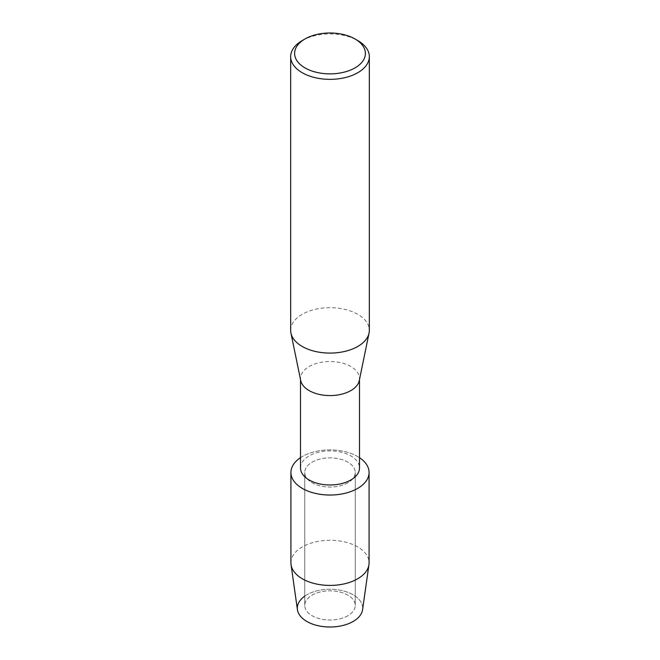 <?xml version="1.0" encoding="UTF-8"?>
<svg xmlns="http://www.w3.org/2000/svg" width="660" height="660" viewBox="0 0 660 660"><rect width="100%" height="100%" fill="white"/><g stroke="black" fill="none" stroke-linecap="round" stroke-linejoin="round"><path stroke-width="0.49" stroke-dasharray="3.3 2.47" d="M347.861 615.739A25.253 14.586 180 0 1 320.331 618.898A25.253 14.586 180 0 1 304.747 605.426A25.253 14.586 180 0 1 312.139 595.122A25.253 14.586 180 0 1 339.669 591.962A25.253 14.586 180 0 1 355.253 605.426A25.253 14.586 180 0 1 347.861 615.739A25.253 14.586 180 0 1 320.331 618.898A25.253 14.586 180 0 1 304.747 605.426A25.253 14.586 180 0 1 312.139 595.122A25.253 14.586 180 0 1 339.669 591.962A25.253 14.586 180 0 1 355.253 605.426A25.253 14.586 180 0 1 347.861 615.739M304.747 596.153A32.686 18.876 180 0 1 306.884 594.784A32.686 18.876 180 0 1 353.116 594.784A32.686 18.876 180 0 1 353.116 621.481M347.861 482.782A25.253 14.586 180 0 1 320.331 485.941A25.253 14.586 180 0 1 304.747 472.469A25.253 14.586 180 0 1 312.139 462.157A25.253 14.586 180 0 1 339.669 458.997A25.253 14.586 180 0 1 355.253 472.469A25.253 14.586 180 0 1 347.861 482.782A25.253 14.586 180 0 1 320.331 485.941A25.253 14.586 180 0 1 304.747 472.469A25.253 14.586 180 0 1 312.139 462.157A25.253 14.586 180 0 1 339.669 458.997A25.253 14.586 180 0 1 355.253 472.469A25.253 14.586 180 0 1 347.861 482.782M300.506 467.948A29.494 17.028 180 0 1 309.144 455.911A29.494 17.028 180 0 1 341.286 452.215A29.494 17.028 180 0 1 359.494 467.948M300.506 457.669A39.08 22.564 180 0 1 302.363 456.514A39.08 22.564 180 0 1 359.494 457.669A39.08 22.564 180 0 0 302.363 456.514A39.08 22.564 180 0 0 300.506 457.669M300.712 380.556A29.494 17.028 180 0 1 300.506 378.543A29.494 17.028 180 0 1 309.144 366.506A29.494 17.028 180 0 1 341.286 362.81A29.494 17.028 180 0 1 359.494 378.543A29.494 17.028 180 0 1 359.287 380.556M290.672 330.379A39.328 22.704 180 0 1 302.189 314.325A39.328 22.704 180 0 1 345.048 309.408A39.328 22.704 180 0 1 369.328 330.379M302.189 40.59A39.328 22.704 180 0 1 357.811 40.59M297.421 609.667A32.686 18.876 180 0 1 306.884 594.784A32.686 18.876 180 0 1 343.728 591.005A32.686 18.876 180 0 1 362.579 609.667M290.92 562.856A39.08 22.564 180 0 1 302.363 546.901A39.08 22.564 180 0 1 344.957 542.009A39.08 22.564 180 0 1 369.08 562.856M304.747 605.426L304.747 472.469L304.747 605.426M300.506 379.549L300.506 378.543M359.494 379.549L359.494 378.543M355.253 605.426L355.253 472.469L355.253 605.426"/><path stroke-width="0.99" d="M369.08 472.469A39.08 22.564 180 0 1 357.637 488.425A39.08 22.564 180 0 0 359.494 457.669A39.08 22.564 180 0 1 369.08 472.469L369.08 562.856A39.08 22.564 180 0 1 368.948 564.696L362.579 609.667A32.686 18.876 180 0 1 353.116 621.481A32.686 18.876 180 0 1 308.038 622.116A32.686 18.876 180 0 1 304.747 596.153M359.494 379.549L359.494 467.948A29.494 17.028 180 0 1 350.856 479.993A29.494 17.028 180 0 1 318.714 483.681A29.494 17.028 180 0 1 300.506 467.948L300.506 379.549M357.637 488.425A39.08 22.564 180 0 1 303.344 488.969A39.08 22.564 180 0 1 300.506 457.669A39.08 22.564 180 0 0 290.92 472.469A39.08 22.564 180 0 0 315.043 493.317A39.08 22.564 180 0 0 357.637 488.425M355.03 38.981L357.811 40.59A39.328 22.704 180 0 1 369.328 56.644L369.328 330.379A39.328 22.704 180 0 1 369.055 333.061L359.287 380.556A29.494 17.028 180 0 1 350.856 390.588A29.494 17.028 180 0 1 320.339 394.639A29.494 17.028 180 0 1 300.712 380.556L290.945 333.061A39.328 22.704 180 0 1 290.672 330.379L290.672 56.644A39.328 22.704 180 0 1 302.189 40.59L304.969 38.981A35.392 20.435 180 0 1 355.03 38.981A35.392 20.435 180 0 1 355.03 67.881A35.392 20.435 180 0 1 304.969 67.881A35.392 20.435 180 0 1 304.969 38.981L302.189 40.59M369.055 333.061A39.328 22.704 180 0 1 357.811 346.434A39.328 22.704 180 0 1 317.122 351.838A39.328 22.704 180 0 1 290.945 333.061M369.328 56.644A39.328 22.704 180 0 1 357.811 72.699A39.328 22.704 180 0 1 314.952 77.624A39.328 22.704 180 0 1 290.672 56.644M368.948 564.696A39.08 22.564 180 0 1 357.637 578.812A39.08 22.564 180 0 1 316.528 584.034A39.08 22.564 180 0 1 291.052 564.696A39.08 22.564 180 0 1 290.92 562.856L290.92 472.469M353.116 621.481A32.686 18.876 180 0 1 318.73 625.845A32.686 18.876 180 0 1 297.421 609.667L291.052 564.696"/></g></svg>
